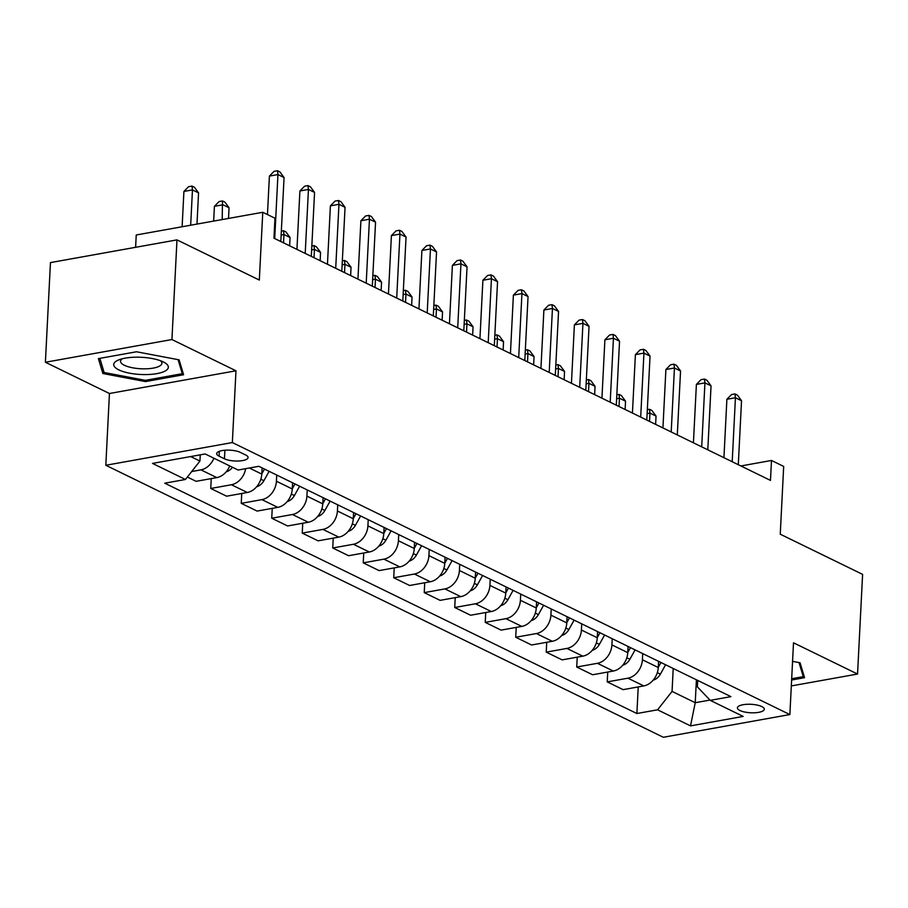 <?xml version="1.0" encoding="UTF-8"?>
<svg xmlns="http://www.w3.org/2000/svg" width="908" height="908" viewBox="0 0 908 908"><rect width="100%" height="100%" fill="white"/><g stroke="black" fill="none" stroke-linecap="round" stroke-linejoin="round"><path stroke-width="1.36" d="M761.801 706.572A13.461 4.234 -177.1 0 0 746.864 704.302A13.461 4.234 -177.1 0 0 737.41 707.854A13.461 4.234 -177.1 0 0 739.918 710.499A13.461 4.234 -177.1 0 0 754.854 712.769A13.461 4.234 -177.1 0 0 764.298 709.216A13.461 4.234 -177.1 0 0 761.801 706.572M105.816 465.271L663.339 737.273L789.869 714.562L232.346 442.559L105.816 465.271L109.448 393.505L235.978 370.793L171.93 339.547L45.4 362.258L109.448 393.505M45.4 362.258L50.451 262.594L176.981 239.882L259.325 280.05L262.764 212.279L136.234 234.99L135.61 247.305M791.322 685.926L857.549 674.042L862.6 574.367L780.256 534.199L783.683 466.417L771.482 460.469L740.883 465.963M171.93 339.547L176.981 239.882M262.764 212.279L274.965 218.226L273.955 238.168L770.472 480.4L771.482 460.469M219.089 456.179L224.458 458.79A13.041 4.109 -177.1 0 0 238.929 460.992A13.041 4.109 -177.1 0 0 248.077 457.553A13.041 4.109 -177.1 0 0 245.659 454.987L240.291 452.366A13.041 4.109 -177.1 0 0 225.82 450.175A13.041 4.109 -177.1 0 0 216.66 453.614A13.041 4.109 -177.1 0 0 219.089 456.179L219.327 451.31M190.669 456.554L199.93 461.071L185.448 479.481L164.757 483.192L636.883 713.518L638.233 686.913M185.448 479.481L152.51 463.409L205.174 453.955L238.112 470.026L258.803 466.303L730.929 696.64L710.238 700.352L743.175 716.423L690.511 725.878L657.574 709.806L636.883 713.518M235.978 370.793L232.346 442.559M857.549 674.042L793.501 642.796L789.869 714.562M710.238 700.352L697.367 686.868L697.696 680.433M696.402 679.797L695.233 702.713L709.965 700.068M200.248 454.84L199.93 461.071M262.094 467.915L261.776 474.089A16.821 12.848 116 0 1 247.294 492.488L226.603 496.199L210.747 488.47L211.246 478.607M276.736 475.054L276.418 481.229A16.821 12.848 116 0 1 261.935 499.627L241.244 503.35L241.744 493.487M292.592 482.795L292.274 488.969A16.821 12.848 116 0 1 277.791 507.368L257.1 511.079L241.244 503.35M307.233 489.934L306.915 496.109A16.821 12.848 116 0 1 292.433 514.507L271.742 518.23L272.241 508.366M323.089 497.675L322.771 503.849A16.821 12.848 116 0 1 308.289 522.248L287.598 525.959L271.742 518.23M337.731 504.814L337.413 510.988A16.821 12.848 116 0 1 322.93 529.387L302.239 533.11L302.739 523.246M353.587 512.555L353.28 518.729A16.821 12.848 116 0 1 338.786 537.127L318.095 540.839L302.239 533.11M368.228 519.694L367.91 525.868A16.821 12.848 116 0 1 353.428 544.267L332.737 547.978L333.236 538.126M384.084 527.434L383.778 533.609A16.821 12.848 116 0 1 369.284 552.007L348.604 555.719L332.737 547.978M398.726 534.574L398.419 540.748A16.821 12.848 116 0 1 383.925 559.146L363.234 562.858L363.733 553.006M414.581 542.314L414.275 548.489A16.821 12.848 116 0 1 399.792 566.887L379.101 570.599L363.234 562.858M429.223 549.454L428.916 555.628A16.821 12.848 116 0 1 414.423 574.026L393.731 577.738L394.231 567.886M445.09 557.194L444.772 563.357A16.821 12.848 116 0 1 430.29 581.767L409.599 585.478L393.731 577.738M459.72 564.333L459.414 570.508A16.821 12.848 116 0 1 444.92 588.906L424.24 592.618L424.74 582.766M475.588 572.074L475.27 578.237A16.821 12.848 116 0 1 460.787 596.647L440.096 600.358L424.24 592.618M490.229 579.213L489.911 585.388A16.821 12.848 116 0 1 475.429 603.786L454.738 607.497L455.237 597.646M506.085 586.954L505.767 593.117A16.821 12.848 116 0 1 491.285 611.527L470.594 615.238L454.738 607.497M520.727 594.093L520.409 600.267A16.821 12.848 116 0 1 505.926 618.666L485.235 622.377L485.735 612.525M536.583 601.834L536.265 607.997A16.821 12.848 116 0 1 521.782 626.406L501.091 630.118L485.235 622.377M551.224 608.973L550.906 615.147A16.821 12.848 116 0 1 536.424 633.546L515.733 637.257L516.232 627.405M567.08 616.714L566.774 622.877A16.821 12.848 116 0 1 552.28 641.286L531.589 644.998L515.733 637.257M581.722 623.853L581.404 630.027A16.821 12.848 116 0 1 566.921 648.425L546.23 652.137L546.73 642.285M597.577 631.593L597.271 637.756A16.821 12.848 116 0 1 582.777 656.166L562.097 659.878L546.23 652.137M612.219 638.733L611.913 644.907A16.821 12.848 116 0 1 597.419 663.305L576.728 667.017L577.227 657.154M628.075 646.462L627.769 652.636A16.821 12.848 116 0 1 613.286 671.046L592.595 674.758L576.728 667.017M642.716 653.612L642.41 659.787A16.821 12.848 116 0 1 627.916 678.185L607.236 681.897L607.736 672.034M658.584 661.342L658.266 667.516A16.821 12.848 116 0 1 643.783 685.926L623.092 689.637L607.236 681.897M673.214 668.492L672.056 691.408L695.233 702.713L690.511 725.878M213.891 458.211A16.821 12.848 116 0 1 200.929 469.867L191.702 471.524M229.747 465.94A16.821 12.848 116 0 1 216.796 477.608L196.105 481.319L187.354 477.052M245.659 468.664A16.821 12.848 116 0 1 231.427 484.747L210.747 488.47M657.574 709.806L672.056 691.408M102.888 373.517L145.484 381.587L183.598 374.743L179.103 359.84L136.506 351.771L98.393 358.615L102.888 373.517L103.103 369.17M791.617 680.013L804.556 677.686L800.062 662.783L792.559 661.365M145.552 380.293L145.484 381.587M274.715 238.532L277.95 174.563L284.056 177.537L280.81 241.517M267.451 214.572L269.404 176.095L277.95 174.563L277.485 170.727L279.925 171.918L284.056 177.537M269.404 176.095L274.057 171.34L277.485 170.727M196.979 224.083L198.557 192.882L192.462 189.908L183.915 191.44L182.122 226.75M183.915 191.44L188.569 186.696L191.985 186.072L192.462 189.908L190.669 225.218M191.985 186.072L194.426 187.264L198.557 192.882M305.213 253.411L308.448 189.443L314.554 192.417L311.308 256.397M296.939 249.382L299.901 190.975L308.448 189.443L307.982 185.607L310.423 186.798L314.554 192.417M299.901 190.975L304.555 186.219L307.982 185.607M335.71 268.291L338.956 204.323L345.051 207.296L341.805 271.265M327.447 264.262L330.399 205.855L338.956 204.323L338.48 200.486L340.92 201.678L345.051 207.296M330.399 205.855L335.063 201.099L338.48 200.486M366.208 283.171L369.454 219.203L375.549 222.176L372.314 286.145M357.945 279.142L360.896 220.735L369.454 219.203L368.977 215.366L371.417 216.558L375.549 222.176M360.896 220.735L365.561 215.979L368.977 215.366M226.206 471.82A11.146 8.512 -64 0 0 232.471 467.268M228.521 218.419L229.054 207.762L222.959 204.788L214.413 206.32L213.664 221.087M214.413 206.32L219.066 201.565L222.483 200.952L222.21 219.554M222.483 200.952L224.923 202.143L229.054 207.762M256.703 486.699A11.146 8.512 -64 0 0 263.899 480.707L269.108 471.343M261.788 473.908L264.478 469.073M287.2 501.579A11.146 8.512 -64 0 0 294.396 495.575L299.606 486.223M292.285 488.776L294.975 483.953M289.641 245.818L290.061 237.521L283.954 234.548L283.534 242.845M281.344 231.097L283.489 230.711L285.929 231.903L290.061 237.521M283.489 230.711L283.954 234.548L281.139 235.047M396.705 298.051L399.951 234.082L406.046 237.056L402.811 301.025M388.442 294.022L391.405 235.615L399.951 234.082L399.475 230.246L401.915 231.438L406.046 237.056M391.405 235.615L396.058 230.859L399.475 230.246M317.698 516.459A11.146 8.512 -64 0 0 324.894 510.455L330.115 501.103M322.783 503.656L325.473 498.832M320.138 260.698L320.558 252.401L314.452 249.428L314.032 257.724M311.841 245.977L313.986 245.591L316.427 246.783L320.558 252.401M313.986 245.591L314.452 249.428L311.637 249.927M165.88 370.589A27.342 8.603 -177.1 0 0 163.633 362.076A27.342 8.603 -177.1 0 0 118.937 359.818A27.342 8.603 -177.1 0 0 116.19 361.18A27.342 8.603 -177.1 0 0 129.719 373.211A27.342 8.603 -177.1 0 0 165.88 370.589M122.285 358.762A20.702 6.515 -177.1 0 0 120.548 361.202A20.702 6.515 -177.1 0 0 136.677 368.41A20.702 6.515 -177.1 0 0 160.035 365.81A20.702 6.515 -177.1 0 0 161.885 363.291A20.702 6.515 -177.1 0 0 160.398 360.692M178.07 359.647L182.304 373.699L145.382 380.327L104.114 372.507L99.846 358.354M182.451 370.952L182.304 373.699M799.04 662.59L803.274 676.642L791.685 678.719M803.41 673.895L803.274 676.642M427.203 312.931L430.449 248.962L436.544 251.936L433.309 315.905M418.94 308.902L421.902 250.494L430.449 248.962L429.972 245.126L432.412 246.318L436.544 251.936M421.902 250.494L426.556 245.739L429.972 245.126M457.711 327.811L460.946 263.842L467.053 266.816L463.806 330.784M449.437 323.781L452.4 265.374L460.946 263.842L460.481 260.006L462.91 261.198L467.053 266.816M452.4 265.374L457.053 260.619L460.481 260.006M488.209 342.691L491.444 278.722L497.55 281.696L494.304 345.664M479.935 338.661L482.897 280.254L491.444 278.722L490.978 274.886L493.419 276.077L497.55 281.696M482.897 280.254L487.551 275.499L490.978 274.886M518.706 357.57L521.941 293.59L528.047 296.576L524.801 360.544M510.432 353.541L513.395 295.134L521.941 293.59L521.476 289.766L523.916 290.957L528.047 296.576M513.395 295.134L518.059 290.378L521.476 289.766M549.204 372.45L552.45 308.47L558.545 311.455L555.299 375.424M540.941 368.421L543.892 310.014L552.45 308.47L551.973 304.645L554.413 305.837L558.545 311.455M543.892 310.014L548.557 305.258L551.973 304.645M348.195 531.328A11.146 8.512 -64 0 0 355.391 525.335L360.612 515.982M353.28 518.536L355.97 513.712M350.636 275.578L351.055 267.281L344.961 264.307L344.529 272.604M342.339 260.857L344.484 260.471L346.924 261.663L351.055 267.281M344.484 260.471L344.961 264.307L342.134 264.807M378.693 546.207A11.146 8.512 -64 0 0 385.889 540.215L391.11 530.862M383.789 533.416L386.468 528.592M381.133 290.458L381.553 282.161L375.458 279.187L375.038 287.484M372.836 275.737L374.981 275.351L377.422 276.543L381.553 282.161M374.981 275.351L375.458 279.187L372.632 279.687M409.19 561.087A11.146 8.512 -64 0 0 416.386 555.094L421.607 545.742M414.286 548.296L416.976 543.472M411.63 305.338L412.05 297.041L405.955 294.067L405.536 302.364M403.334 290.617L405.479 290.231L407.919 291.423L412.05 297.041M405.479 290.231L405.955 294.067L403.141 294.567M439.699 575.967A11.146 8.512 -64 0 0 446.895 569.974L452.105 560.611M444.784 563.176L447.474 558.352M442.128 320.218L442.548 311.921L436.453 308.947L436.033 317.233M433.831 305.497L435.976 305.111L438.416 306.302L442.548 311.921M435.976 305.111L436.453 308.947L433.638 309.446M470.196 590.847A11.146 8.512 -64 0 0 477.392 584.854L482.602 575.49M475.281 578.056L477.971 573.232M472.637 335.097L473.057 326.801L466.95 323.827L466.53 332.112M464.329 320.376L466.474 319.991L468.914 321.182L473.057 326.801M466.474 319.991L466.95 323.827L464.136 324.326M579.701 387.33L582.947 323.35L589.042 326.335L585.808 390.304M571.438 383.301L574.389 324.894L582.947 323.35L582.471 319.525L584.911 320.717L589.042 326.335M574.389 324.894L579.054 320.138L582.471 319.525M500.694 605.727A11.146 8.512 -64 0 0 507.89 599.734L513.099 590.37M505.779 592.935L508.469 588.112M503.134 349.977L503.554 341.68L497.448 338.695L497.028 346.992M494.837 335.256L496.982 334.87L499.423 336.062L503.554 341.68M496.982 334.87L497.448 338.695L494.633 339.206M610.199 402.21L613.445 338.23L619.54 341.215L616.305 405.184M601.936 398.181L604.898 339.774L613.445 338.23L612.968 334.405L615.408 335.597L619.54 341.215M604.898 339.774L609.552 335.018L612.968 334.405M531.191 620.607A11.146 8.512 -64 0 0 538.387 614.614L543.608 605.25M536.276 607.815L538.966 602.991M533.632 364.857L534.052 356.56L527.945 353.575L527.525 361.872M525.335 350.136L527.48 349.75L529.92 350.942L534.052 356.56M527.48 349.75L527.945 353.575L525.13 354.086M640.696 417.09L643.942 353.11L650.037 356.095L646.802 420.064M632.433 413.061L635.396 354.653L643.942 353.11L643.466 349.285L645.906 350.477L650.037 356.095M635.396 354.653L640.049 349.898L643.466 349.285M561.689 635.486A11.146 8.512 -64 0 0 568.885 629.494L574.106 620.13M566.774 622.695L569.464 617.871M564.129 379.737L564.549 371.44L558.454 368.455L558.034 376.752M555.832 365.016L557.977 364.63L560.418 365.822L564.549 371.44M557.977 364.63L558.454 368.455L555.628 368.966M671.205 431.97L674.44 367.99L680.546 370.963L677.3 434.943M662.931 427.94L665.893 369.533L674.44 367.99L673.974 364.165L676.415 365.356L680.546 370.963M665.893 369.533L670.547 364.778L673.974 364.165M592.186 650.366A11.146 8.512 -64 0 0 599.382 644.374L604.603 635.01M597.282 637.575L599.961 632.751M594.626 394.605L595.046 386.32L588.952 383.335L588.532 391.632M586.33 379.896L588.475 379.51L590.915 380.702L595.046 386.32M588.475 379.51L588.952 383.335L586.125 383.846M701.702 446.849L704.937 382.87L711.043 385.843L707.797 449.823M693.428 442.809L696.391 384.402L704.937 382.87L704.472 379.045L706.912 380.236L711.043 385.843M696.391 384.402L701.044 379.658L704.472 379.045M622.684 665.246A11.146 8.512 -64 0 0 629.88 659.253L635.101 649.89M627.78 652.455L630.47 647.631M625.124 409.485L625.544 401.2L619.449 398.215L619.029 406.512M616.827 394.776L618.972 394.39L621.413 395.582L625.544 401.2M618.972 394.39L619.449 398.215L616.634 398.726M732.2 461.729L735.435 397.749L741.541 400.723L738.295 464.703M723.937 457.689L726.888 399.282L735.435 397.749L734.969 393.924L737.41 395.116L741.541 400.723M726.888 399.282L731.553 394.537L734.969 393.924M653.192 680.126A11.146 8.512 -64 0 0 660.388 674.133L665.598 664.77M658.277 667.335L660.967 662.511M655.621 424.365L656.041 416.068L649.946 413.095L649.526 421.391M647.325 409.656L649.47 409.27L651.91 410.461L656.041 416.068M649.47 409.27L649.946 413.095L647.132 413.605M261.776 474.089L249.325 468.006M292.274 488.969L276.418 481.229M322.771 503.849L306.915 496.109M353.28 518.729L337.413 510.988M383.778 533.609L367.91 525.868M414.275 548.489L398.419 540.748M444.772 563.357L428.916 555.628M475.27 578.237L459.414 570.508M505.767 593.117L489.911 585.388M536.265 607.997L520.409 600.267M566.774 622.877L550.906 615.147M597.271 637.756L581.404 630.027M627.769 652.636L611.913 644.907M658.266 667.516L642.41 659.787M216.796 477.608L200.929 469.867M247.294 492.488L231.427 484.747M277.791 507.368L261.935 499.627M308.289 522.248L292.433 514.507M338.786 537.127L322.93 529.387M369.284 552.007L353.428 544.267M399.792 566.887L383.925 559.146M430.29 581.767L414.423 574.026M460.787 596.647L444.92 588.906M491.285 611.527L475.429 603.786M521.782 626.406L505.926 618.666M552.28 641.286L536.424 633.546M582.777 656.166L566.921 648.425M613.286 671.046L597.419 663.305M643.783 685.926L627.916 678.185M224.889 450.232L224.458 458.79M260.834 479.208L263.899 480.707M291.332 494.088L294.396 495.575M321.829 508.968L324.894 510.455M352.338 523.848L355.391 525.335M382.836 538.728L385.889 540.215M413.333 553.608L416.386 555.094M443.83 568.487L446.895 569.974M474.328 583.367L477.392 584.854M504.825 598.247L507.89 599.734M535.323 613.127L538.387 614.614M565.832 628.007L568.885 629.494M596.329 642.887L599.382 644.374M626.826 657.767L629.88 659.253M657.324 672.635L660.388 674.133"/></g></svg>

